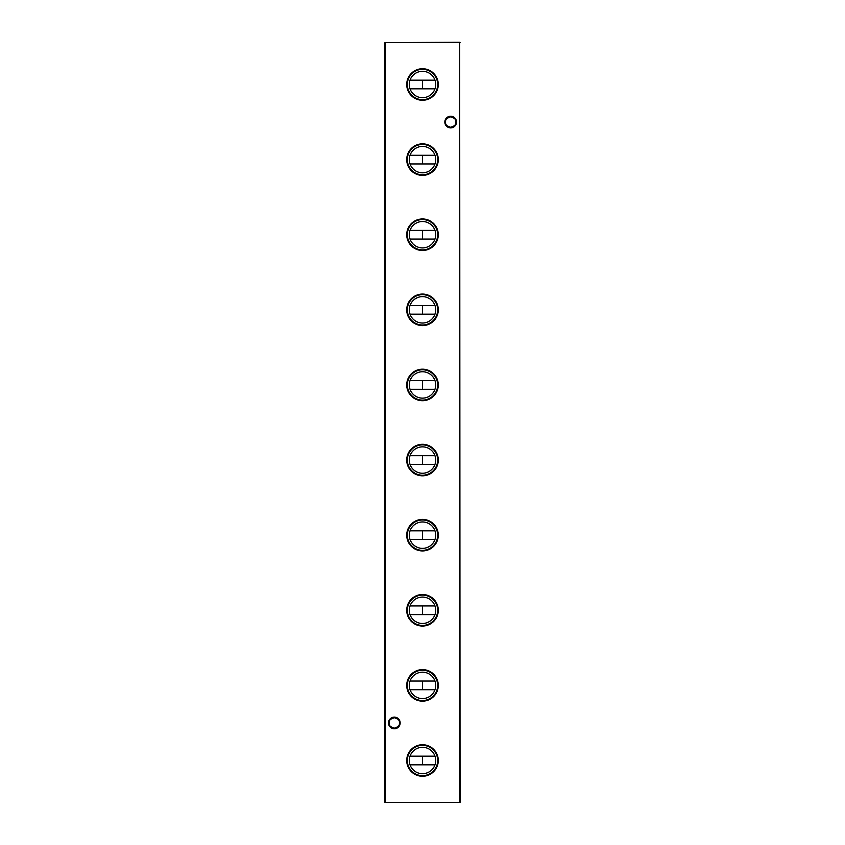 <?xml version="1.0" encoding="UTF-8"?>
<svg xmlns="http://www.w3.org/2000/svg" width="845" height="845" viewBox="0 0 845 845"><rect width="100%" height="100%" fill="white"/><g stroke="black" fill="none" stroke-linecap="round" stroke-linejoin="round"><path stroke-width="1.27" d="M422.5 744.73A15.77 15.77 0 0 0 406.73 760.5A15.77 15.77 0 0 0 422.5 776.27A15.77 15.77 0 0 0 438.27 760.5A15.77 15.77 0 0 0 422.5 744.73M422.5 745.332A15.168 15.168 0 0 0 407.332 760.5A15.168 15.168 0 0 0 422.5 775.668A15.168 15.168 0 0 0 437.668 760.5A15.168 15.168 0 0 0 422.5 745.332M422.5 747.297A13.203 13.203 0 0 0 409.297 760.5A13.203 13.203 0 0 0 422.5 773.703A13.203 13.203 0 0 0 435.703 760.5A13.203 13.203 0 0 0 422.5 747.297M422.5 669.62A15.77 15.77 0 0 0 406.73 685.39A15.77 15.77 0 0 0 422.5 701.16A15.77 15.77 0 0 0 438.27 685.39A15.77 15.77 0 0 0 422.5 669.62M422.5 670.212A15.168 15.168 0 0 0 407.332 685.39A15.168 15.168 0 0 0 422.5 700.558A15.168 15.168 0 0 0 437.668 685.39A15.168 15.168 0 0 0 422.5 670.212M422.5 672.187A13.203 13.203 0 0 0 409.297 685.39A13.203 13.203 0 0 0 422.5 698.593A13.203 13.203 0 0 0 435.703 685.39A13.203 13.203 0 0 0 422.5 672.187M422.5 594.51A15.77 15.77 0 0 0 406.73 610.28A15.77 15.77 0 0 0 422.5 626.05A15.77 15.77 0 0 0 438.27 610.28A15.77 15.77 0 0 0 422.5 594.51M422.5 595.102A15.168 15.168 0 0 0 407.332 610.28A15.168 15.168 0 0 0 422.5 625.448A15.168 15.168 0 0 0 437.668 610.28A15.168 15.168 0 0 0 422.5 595.102M422.5 597.077A13.203 13.203 0 0 0 409.297 610.28A13.203 13.203 0 0 0 422.5 623.483A13.203 13.203 0 0 0 435.703 610.28A13.203 13.203 0 0 0 422.5 597.077M422.5 519.4A15.77 15.77 0 0 0 406.73 535.17A15.77 15.77 0 0 0 422.5 550.94A15.77 15.77 0 0 0 438.27 535.17A15.77 15.77 0 0 0 422.5 519.4M422.5 519.992A15.168 15.168 0 0 0 407.332 535.17A15.168 15.168 0 0 0 422.5 550.338A15.168 15.168 0 0 0 437.668 535.17A15.168 15.168 0 0 0 422.5 519.992M422.5 521.967A13.203 13.203 0 0 0 409.297 535.17A13.203 13.203 0 0 0 422.5 548.363A13.203 13.203 0 0 0 435.703 535.17A13.203 13.203 0 0 0 422.5 521.967M422.5 444.29A15.77 15.77 0 0 0 406.73 460.06A15.77 15.77 0 0 0 422.5 475.82A15.77 15.77 0 0 0 438.27 460.06A15.77 15.77 0 0 0 422.5 444.29M422.5 444.882A15.168 15.168 0 0 0 407.332 460.06A15.168 15.168 0 0 0 422.5 475.228A15.168 15.168 0 0 0 437.668 460.06A15.168 15.168 0 0 0 422.5 444.882M422.5 446.857A13.203 13.203 0 0 0 409.297 460.06A13.203 13.203 0 0 0 422.5 473.253A13.203 13.203 0 0 0 435.703 460.06A13.203 13.203 0 0 0 422.5 446.857M422.5 369.18A15.77 15.77 0 0 0 406.73 384.94A15.77 15.77 0 0 0 422.5 400.71A15.77 15.77 0 0 0 438.27 384.94A15.77 15.77 0 0 0 422.5 369.18M422.5 369.772A15.168 15.168 0 0 0 407.332 384.94A15.168 15.168 0 0 0 422.5 400.118A15.168 15.168 0 0 0 437.668 384.94A15.168 15.168 0 0 0 422.5 369.772M422.5 371.747A13.203 13.203 0 0 0 409.297 384.94A13.203 13.203 0 0 0 422.5 398.143A13.203 13.203 0 0 0 435.703 384.94A13.203 13.203 0 0 0 422.5 371.747M422.5 294.06A15.77 15.77 0 0 0 406.73 309.83A15.77 15.77 0 0 0 422.5 325.6A15.77 15.77 0 0 0 438.27 309.83A15.77 15.77 0 0 0 422.5 294.06M422.5 294.662A15.168 15.168 0 0 0 407.332 309.83A15.168 15.168 0 0 0 422.5 325.008A15.168 15.168 0 0 0 437.668 309.83A15.168 15.168 0 0 0 422.5 294.662M422.5 296.637A13.203 13.203 0 0 0 409.297 309.83A13.203 13.203 0 0 0 422.5 323.033A13.203 13.203 0 0 0 435.703 309.83A13.203 13.203 0 0 0 422.5 296.637M422.5 218.95A15.77 15.77 0 0 0 406.73 234.72A15.77 15.77 0 0 0 422.5 250.49A15.77 15.77 0 0 0 438.27 234.72A15.77 15.77 0 0 0 422.5 218.95M422.5 219.552A15.168 15.168 0 0 0 407.332 234.72A15.168 15.168 0 0 0 422.5 249.898A15.168 15.168 0 0 0 437.668 234.72A15.168 15.168 0 0 0 422.5 219.552M422.5 221.517A13.203 13.203 0 0 0 409.297 234.72A13.203 13.203 0 0 0 422.5 247.923A13.203 13.203 0 0 0 435.703 234.72A13.203 13.203 0 0 0 422.5 221.517M422.5 143.84A15.77 15.77 0 0 0 406.73 159.61A15.77 15.77 0 0 0 422.5 175.38A15.77 15.77 0 0 0 438.27 159.61A15.77 15.77 0 0 0 422.5 143.84M422.5 144.442A15.168 15.168 0 0 0 407.332 159.61A15.168 15.168 0 0 0 422.5 174.788A15.168 15.168 0 0 0 437.668 159.61A15.168 15.168 0 0 0 422.5 144.442M422.5 146.407A13.203 13.203 0 0 0 409.297 159.61A13.203 13.203 0 0 0 422.5 172.813A13.203 13.203 0 0 0 435.703 159.61A13.203 13.203 0 0 0 422.5 146.407M422.5 68.73A15.77 15.77 0 0 0 406.73 84.5A15.77 15.77 0 0 0 422.5 100.27A15.77 15.77 0 0 0 438.27 84.5A15.77 15.77 0 0 0 422.5 68.73M422.5 69.332A15.168 15.168 0 0 0 407.332 84.5A15.168 15.168 0 0 0 422.5 99.668A15.168 15.168 0 0 0 437.668 84.5A15.168 15.168 0 0 0 422.5 69.332M422.5 71.297A13.203 13.203 0 0 0 409.297 84.5A13.203 13.203 0 0 0 422.5 97.703A13.203 13.203 0 0 0 435.703 84.5A13.203 13.203 0 0 0 422.5 71.297M390.548 719.264L394.33 717.669A5.281 5.281 0 0 0 389.059 722.94A5.281 5.281 0 0 0 394.33 728.221L390.548 726.626M394.33 728.781A5.841 5.841 0 0 1 388.489 722.94A5.841 5.841 0 0 1 394.33 717.109A5.841 5.841 0 0 1 400.171 722.94A5.841 5.841 0 0 1 394.33 728.781M446.889 118.374L450.67 116.779A5.281 5.281 0 0 0 445.389 122.06A5.281 5.281 0 0 0 450.67 127.331L446.889 125.736M450.67 127.891A5.841 5.841 0 0 1 444.829 122.06A5.841 5.841 0 0 1 450.67 116.219A5.841 5.841 0 0 1 456.511 122.06A5.841 5.841 0 0 1 450.67 127.891M454.452 125.736L450.67 127.331A5.281 5.281 0 0 0 455.941 122.06A5.281 5.281 0 0 0 450.67 116.779L454.452 118.374M398.111 726.626L394.33 728.221A5.281 5.281 0 0 0 399.611 722.94A5.281 5.281 0 0 0 394.33 717.669L398.111 719.264M459.68 42.25L385.32 42.63L385.32 802.37L459.68 802.37L459.68 42.63L460.06 802.37L384.94 802.37L384.94 42.63L460.06 42.63M434.964 80.169L422.5 80.169L422.5 88.831L434.964 88.831M434.964 155.279L422.5 155.279L422.5 163.951L434.964 163.951M434.964 230.389L422.5 230.389L422.5 239.061L434.964 239.061M434.964 305.499L422.5 305.499L422.5 314.171L434.964 314.171M434.964 380.609L422.5 380.609L422.5 389.281L434.964 389.281M434.964 455.719L422.5 455.719L422.5 464.391L434.964 464.391M434.964 530.829L422.5 530.829L422.5 539.501L434.964 539.501M434.964 605.939L422.5 605.939L422.5 614.611L434.964 614.611M434.964 681.049L422.5 681.049L422.5 689.721L434.964 689.721M434.964 756.169L422.5 756.169L422.5 764.831L434.964 764.831M410.036 80.169L422.5 80.169M422.5 88.831L410.036 88.831M410.036 155.279L422.5 155.279M422.5 163.951L410.036 163.951M410.036 230.389L422.5 230.389M422.5 239.061L410.036 239.061M410.036 305.499L422.5 305.499M422.5 314.171L410.036 314.171M410.036 380.609L422.5 380.609M422.5 389.281L410.036 389.281M410.036 455.719L422.5 455.719M422.5 464.391L410.036 464.391M410.036 530.829L422.5 530.829M422.5 539.501L410.036 539.501M410.036 605.939L422.5 605.939M422.5 614.611L410.036 614.611M410.036 681.049L422.5 681.049M422.5 689.721L410.036 689.721M410.036 756.169L422.5 756.169M422.5 764.831L410.036 764.831"/></g></svg>
